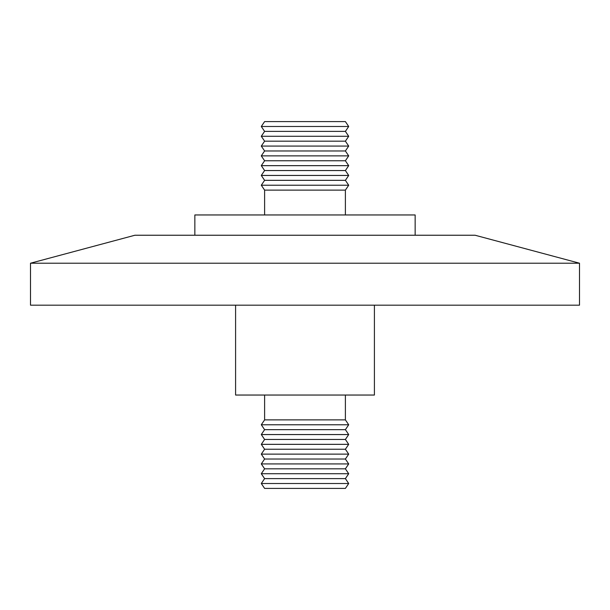 <?xml version="1.0" encoding="UTF-8"?>
<svg xmlns="http://www.w3.org/2000/svg" width="610" height="610" viewBox="0 0 610 610"><rect width="100%" height="100%" fill="white"/><g stroke="black" fill="none" stroke-linecap="round" stroke-linejoin="round"><path stroke-width="0.91" d="M264.61 121.588L345.39 121.588L348.706 126.491L261.293 126.491L264.61 121.588M194.849 235.239L194.849 214.956L415.151 214.956L415.151 235.239M264.61 190.129L345.39 190.129L348.706 185.234L261.293 185.234L264.61 190.129L264.61 214.956M264.61 180.339L345.39 180.339L348.706 175.444L261.293 175.444L264.61 180.339L261.293 185.234M264.61 170.548L345.39 170.548L348.706 165.653L261.293 165.653L264.61 170.548L261.293 175.444M264.61 160.758L345.39 160.758L348.706 155.863L261.293 155.863L264.61 160.758L261.293 165.653M264.61 150.967L345.39 150.967L348.706 146.072L261.293 146.072L264.61 150.967L261.293 155.863M264.61 141.177L345.39 141.177L348.706 136.282L261.293 136.282L264.61 141.177L261.293 146.072M261.293 136.282L264.61 131.386L345.39 131.386L348.706 126.491M235.59 305.175L235.59 395.044L374.41 395.044L374.41 305.175M264.61 419.871L345.39 419.871L348.706 424.766L261.293 424.766L264.61 419.871L264.61 395.044M264.61 429.661L345.39 429.661L348.706 434.556L261.293 434.556L264.61 429.661L261.293 424.766M264.61 439.452L345.39 439.452L348.706 444.347L261.293 444.347L264.61 439.452L261.293 434.556M264.61 449.242L345.39 449.242L348.706 454.137L261.293 454.137L264.61 449.242L261.293 444.347M264.61 459.033L345.39 459.033L348.706 463.928L261.293 463.928L264.61 459.033L261.293 454.137M264.61 468.823L345.39 468.823L348.706 473.718L261.293 473.718L264.61 468.823L261.293 463.928M264.61 478.614L345.39 478.614L348.706 483.509L261.293 483.509L264.61 478.614L261.293 473.718M261.293 483.509L264.61 488.412L345.39 488.412L348.706 483.509M30.5 263.215L134.901 235.239L475.099 235.239L579.5 263.215L30.5 263.215L30.5 305.175L579.5 305.175L579.5 263.215M264.61 131.386L261.293 126.491M345.39 478.614L348.706 473.718M345.39 468.823L348.706 463.928M345.39 459.033L348.706 454.137M345.39 449.242L348.706 444.347M345.39 439.452L348.706 434.556M345.39 429.661L348.706 424.766M345.39 419.871L345.39 395.044M345.39 131.386L348.706 136.282M345.39 141.177L348.706 146.072M345.39 150.967L348.706 155.863M345.39 160.758L348.706 165.653M345.39 170.548L348.706 175.444M345.39 180.339L348.706 185.234M345.39 214.956L345.39 190.129"/></g></svg>
